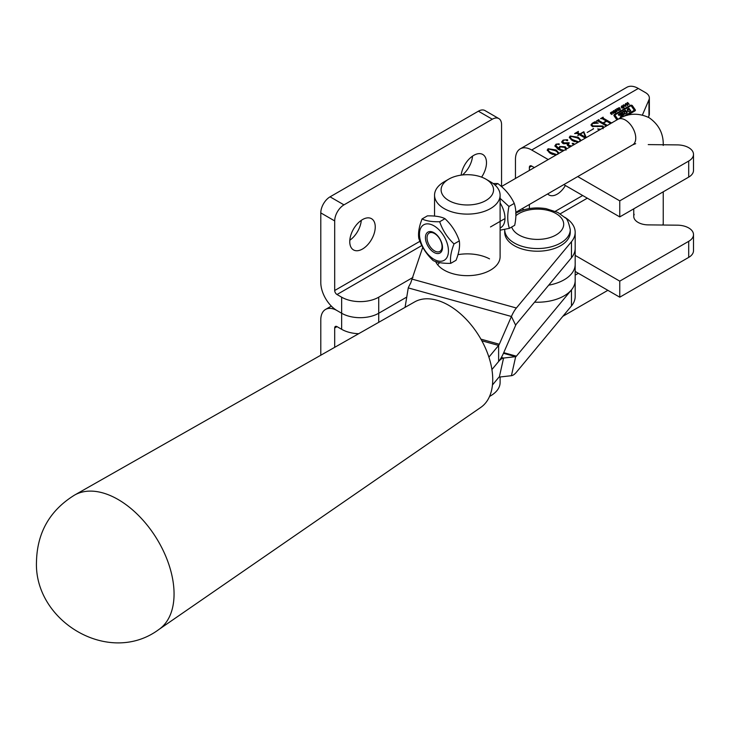 <?xml version="1.0" encoding="UTF-8"?>
<svg xmlns="http://www.w3.org/2000/svg" width="730" height="730" viewBox="0 0 730 730"><rect width="100%" height="100%" fill="white"/><g stroke="black" fill="none" stroke-linecap="round" stroke-linejoin="round"><path stroke-width="1.09" d="M481.599 177.135A18.031 10.412 120 0 0 482.758 154.468A18.031 10.412 120 0 0 473.752 155.353A18.031 10.412 120 0 0 461.15 175.127M462.428 174.963A18.031 10.412 120 0 0 472.529 156.129M362.5 249.021A18.031 10.412 120 0 0 374.28 233.135A18.031 10.412 120 0 0 371.515 218.69A18.031 10.412 120 0 0 362.5 219.584A18.031 10.412 120 0 0 350.728 235.471A18.031 10.412 120 0 0 353.493 249.915A18.031 10.412 120 0 0 362.5 249.021M349.816 240.225A18.031 10.412 120 0 0 361.286 220.35M320.789 212.895A13.113 7.574 -60 0 1 330.06 196.835L343.967 204.865A13.113 7.574 120 0 0 334.696 220.925L320.789 212.895L320.789 282.474A22.94 13.249 -120 0 0 337.014 310.569L341.649 313.252A26.216 15.138 0 0 0 378.724 313.252L406.537 297.192L378.724 313.252L378.724 322.313M501.382 357.435L503.572 358.047L499.32 377.072L511.42 375.695A22.94 8.103 -74.5 0 0 516.384 372.236L571.471 305.934L571.471 289.874L516.384 356.176A3.276 1.159 -74.5 0 1 515.672 356.669L503.572 358.047A22.94 8.103 105.5 0 0 498.617 361.505A22.94 8.103 -74.5 0 0 503.572 353.028L515.672 325.27A3.276 1.159 105.5 0 1 516.384 324.065L571.471 257.763A37.695 21.763 0 0 0 575.176 248.355L575.176 264.406A37.695 21.763 0 0 1 548.686 285.184A37.695 21.763 0 0 0 575.176 264.406L575.176 280.466A37.695 21.763 180 0 1 534.579 302.165M343.967 204.865L492.294 119.227L478.387 111.197L330.06 196.835M334.696 220.925L334.696 290.504A3.276 1.889 -120 0 0 337.014 294.518L421.821 245.545M492.294 119.227A13.113 7.574 120 0 1 498.845 118.579A13.113 7.574 120 0 1 501.556 124.584L501.556 186.497M412.961 277.427L378.724 297.192A26.216 15.138 180 0 1 341.649 297.192L337.014 294.518M523.967 209.775L522.105 208.698M478.387 111.197A13.113 7.574 -60 0 1 484.939 110.549L498.845 118.579M334.696 347.325L334.696 327.971A3.276 1.889 60 0 1 335.371 326.465A3.276 1.889 60 0 1 337.014 326.629L341.649 329.303A26.216 15.138 180 0 0 358.667 333.71M320.789 355.227L320.789 319.941A22.94 13.249 60 0 1 325.543 309.438A22.94 13.249 60 0 1 337.014 310.569L341.649 313.252A26.216 15.138 0 0 0 378.724 313.252L378.724 297.192M547.683 193.924A16.389 9.463 120 0 0 548.987 194.974A16.389 9.463 120 0 0 557.182 194.162A16.389 9.463 120 0 0 565.376 185.511M627.243 115.349L634.89 110.933A1.752 1.013 0 0 0 635.41 110.212A1.752 1.013 0 0 0 635.283 109.838L632.362 105.658A1.314 0.757 0 0 0 630.218 105.403L614.541 114.446A2.19 1.268 0 0 0 613.903 115.34A2.19 1.268 0 0 0 614.058 115.814L616.868 119.839A1.314 0.757 0 0 0 616.914 119.893M613.583 110.595L615.481 110.942L615.755 111.882L614.258 112.739L613.282 112.21L613.017 111.27L613.583 111.051M614.514 111.48L615.481 112.019L615.481 110.942L615.755 111.882M613.282 112.21L613.017 111.736M619.706 108.578L620.482 109.263L619.131 110.002L618.584 109.728L619.98 109.044L618.255 109.153L617.717 108.442L619.213 107.629L619.788 107.976L618.219 108.67L619.706 108.934M620.025 109.755L619.98 109.044M618.191 108.46L618.219 109.153M625.245 104.709L625.491 103.742L625.792 106.425L623.21 105.056L625.245 105.102M606.073 125.788L605.964 126.372L606.073 125.788L597.989 121.116L596.31 121.089L598.892 119.592L598.928 120.559L602.98 122.905L606.256 121.016L602.204 118.671L600.534 118.652L603.117 117.156L603.163 118.123L611.256 122.795L612.269 122.731M599.011 120.003L598.928 121.627L602.98 123.972L602.98 122.905M603.236 117.557L603.163 119.2L610.645 123.516M610.298 123.343L610.189 123.936L610.298 123.343L606.667 121.244L603.391 123.133L607.031 125.232L608.044 125.168M587.176 132.495L593.581 128.799L587.176 132.495M578.014 142.35L572.356 140.616L569.309 137.295L570.185 136.017L578.215 137.24L581.189 140.525M563.168 150.928L558.158 149.413L554.9 145.781L556.068 144.166L559.116 143.828L559.216 144.549L557.136 144.148L555.804 145.398L559.08 148.692L558.76 147.779L559.746 146.447L565.285 146.767L566.872 148.792M559.116 144.604L559.116 143.828L559.216 144.549M642.409 114.984L648.961 99.8A13.113 7.565 0 0 0 649.353 97.975A13.113 7.565 0 0 0 645.512 92.619L638.303 88.458A22.94 13.249 60 0 0 626.824 87.317L520.216 148.865A22.94 13.249 60 0 1 531.686 150.006L548.23 159.551M577.722 176.587L619.761 200.85L688.7 161.047A16.389 9.463 0 0 0 693.5 154.358A16.389 9.463 0 0 0 677.394 144.896L648.24 144.604M555.941 155.098L550.283 153.364L547.226 150.033L548.111 148.756L556.141 149.978L559.107 153.273M570.614 146.63L568.305 146.146L567.237 144.786L567.748 143.737L562.821 143.454L561.698 141.839L563.113 140.096L567.52 139.713L567.73 140.58L565.85 139.904L563.66 140.251L562.684 141.419L564.025 142.888L568.916 142.724L569.327 142.961L568.223 144.221L569.217 145.416L571.736 145.982M567.52 140.671L567.52 139.713L567.73 140.58M573.734 144.823L572.265 143.308L573.661 143.418L574.337 144.476M572.402 143.947L572.265 143.308L572.265 143.865M585.296 138.153L579.319 134.703L577.768 135.597L578.972 134.502L577.083 133.407L574.61 133.572L578.397 131.382L577.996 132.869L579.894 133.964L583.745 131.747L586.272 137.587M578.114 131.947L578.114 133.015M603.062 127.896L602.177 126.527L592.149 126.4L591.008 124.812L592.304 123.251L594.877 121.764L598.235 123.151L592.669 123.507L591.774 124.575L592.961 125.925L602.88 125.989L603.792 127.467M599.321 130.059L597.678 128.954L600.754 129.228M627.216 102.738L627.654 102.492L629.26 104.399L628.165 103.87L627.134 104.463L627.791 105.239L627.353 105.494L625.747 103.587L626.915 104.198L627.946 103.605L627.216 102.738M621.905 105.795L623.803 106.142L624.077 107.073L622.58 107.93L621.604 107.401L621.349 106.461L621.905 106.242M622.836 106.671L623.803 107.21L623.803 106.142L624.077 107.073M621.604 107.401L621.349 106.927M616.567 108.889L617.005 108.642L618.611 110.549L617.516 110.02L616.485 110.613L617.142 111.389L616.704 111.644L615.098 109.737L616.266 110.349L617.297 109.755L616.567 108.889M611.977 111.79L613.656 113.406L611.302 112.283L611.074 112.922L612.187 114.254L611.749 114.501L610.499 112.63L611.977 112.219M610.983 112.63L611.074 113.697M648.359 117.275L648.961 115.86A13.113 7.565 0 0 0 649.353 114.026L649.353 97.975M563.815 184.608L619.761 216.91L688.7 177.107A16.389 9.463 0 0 0 693.5 170.409L693.5 154.358M529.369 170.437L529.369 167.398A3.276 1.889 60 0 1 530.053 165.902A3.276 1.889 60 0 1 531.686 166.066L534.323 167.581M619.761 200.85L619.761 216.91M688.7 257.389A16.389 9.463 0 0 0 693.5 250.7L693.5 234.64A16.389 9.463 180 0 1 688.7 241.329L619.761 281.132L619.761 297.192L688.7 257.389L688.7 241.329M619.761 297.192L575.176 271.451M619.761 281.132L575.176 255.4M634.188 214.31A14.746 8.514 0 0 0 633.75 216.372A14.746 8.514 0 0 0 648.24 224.886L677.394 225.178A16.389 9.463 180 0 1 693.5 234.64M515.462 178.467L515.462 159.368A22.94 13.249 60 0 1 520.216 148.865M529.369 208.57L529.369 204.5M547.336 150.608L548.066 149.86M548.111 149.422L548.111 148.756M553.805 149.942L556.141 151.055L556.141 149.978M556.141 151.055L558.842 153.419M548.522 150.07C548.038 151.521 548.987 152.762 551.369 153.802L552.555 154.45M551.369 153.802L551.369 152.734L556.771 154.623M557.784 154.349C558.258 152.898 557.346 151.648 555.046 150.608L548.522 148.993L548.066 150.727M548.522 148.993C548.038 150.453 548.987 151.694 551.369 152.734M554.992 146.329L555.804 145.407L555.804 146.465L559.08 149.76L559.08 148.692M558.879 148.327L559.426 147.725M559.746 147.141L559.746 146.447M564.618 147.487L565.285 147.834L565.285 146.767M565.285 147.834L566.58 148.957M556.068 144.722L556.068 144.166M565.969 149.312L564.399 147.36L560.12 146.858L559.417 148.975L560.147 150.362M560.302 150.426L560.302 149.394L564.016 150.435M559.417 147.898L560.302 149.394M567.383 145.316L567.748 143.737M561.808 142.405L562.684 141.438L562.684 142.487L563.879 143.874M563.113 140.644L563.113 140.096M566.361 140.461L567.365 140.707M564.025 143.91L564.025 142.888M567.748 144.348L568.232 144.157M568.916 143.226L568.916 142.724M568.223 144.221L568.223 145.297L569.217 146.493L569.217 145.416M573.661 144.449L573.661 143.418M569.409 137.861L570.139 137.112M570.185 136.674L570.185 136.017M575.879 137.204L578.215 138.308L578.215 137.24M578.215 138.308L580.925 140.68M570.595 137.322C570.112 138.773 571.07 140.023 573.442 141.063L574.629 141.702M573.442 141.063L573.442 139.987L578.844 141.875M579.857 141.602C580.332 140.151 579.419 138.91 577.12 137.87L570.595 136.254L570.139 137.979M570.595 136.254C570.112 137.705 571.07 138.946 573.442 139.987M576.901 133.316L577.622 132.896M580.24 134.84L579.894 133.964M583.745 132.687L583.745 131.747M583.808 132.851L584.036 131.911M584.036 132.979L585.925 137.787M585.414 137.158L583.571 132.239L580.24 134.165L585.414 137.158L585.414 138.079M585.469 138.052L585.469 137.121M580.24 135.232L580.24 134.165M593.171 129.037L593.171 128.562M592.961 126.764L592.961 125.925M602.77 126.993L602.88 125.989M602.88 127.056L603.527 127.631M591.136 125.377L591.774 124.666M592.304 123.753L592.304 123.251M594.539 122.914L594.539 122.43M594.539 123.498L594.877 121.764M591.774 124.575L592.158 126.4M598.053 121.153L598.719 120.769M598.892 120.076L598.892 119.592M599.011 121.071L598.928 121.627L599.011 121.071M606.256 121.481L606.256 121.016M602.277 118.716L602.943 118.333M603.117 117.639L603.117 117.156M603.236 118.634L603.163 119.2L603.236 118.634M606.42 125.952L603.391 124.21L603.391 123.133M627.654 103.258L627.654 102.492M627.134 105.239L627.134 104.463M626.185 104.107L626.185 103.331M626.915 104.974L626.915 104.198M625.245 104.947L625.491 103.742M625.491 104.81L625.902 106.361M623.639 105.284L623.639 104.81M624.396 105.686L624.396 105.202M624.725 105.403L625.628 105.914L625.355 105.038L624.725 105.859M623.803 107.21L624.077 108.14M621.349 107.538L621.905 106.863M621.805 106.717L622.042 108.222M622.736 107.575L623.621 107.073L623.365 106.388L622.681 105.96L621.805 106.461L622.736 107.949M622.042 107.766L621.805 106.461M623.621 107.684L623.365 106.388M619.998 109.071L619.998 108.56M619.004 109.984L619.004 109.482M617.717 109.518L618.31 108.925M618.191 109.144L618.191 108.624M617.005 109.409L617.005 108.642M616.485 111.38L616.485 110.613M615.536 110.257L615.536 109.482M616.266 111.124L616.266 110.349M615.481 112.019L615.755 112.949M613.017 112.338L613.583 111.672M613.483 111.526L613.72 113.031M614.414 112.383L615.29 111.872L615.043 111.197L614.359 110.768L613.483 111.27L614.414 112.748M613.72 112.575L613.483 111.27M615.29 112.484L615.043 111.197M612.525 112.84L612.525 112.064M610.983 113.588L610.983 112.739M610.499 113.707L611.092 113.095M635.164 110.732L632.362 106.726A1.314 0.757 0 0 0 631.505 106.279M615.089 115.203L614.541 115.522A2.19 1.268 0 0 0 614.103 115.878M623.137 116.745L633.905 110.531A0.876 0.511 0 0 0 634.096 109.984L631.304 105.987L630.583 105.905L615.472 114.628A1.314 0.757 0 0 0 615.089 115.167A1.314 0.757 0 0 0 615.189 115.45L617.899 119.328M615.189 115.951A1.314 0.757 0 0 0 615.089 116.234A1.314 0.757 0 0 0 615.189 116.517L617.361 119.638M620.683 114.108L619.213 114.957A3.075 1.77 0 0 0 618.83 115.221M623.94 114.729A0.876 0.511 0 0 0 623.365 114.619L620.911 114.683L620.911 113.615L623.365 113.551A0.876 0.511 0 0 1 624.278 114.126A3.075 1.77 0 0 1 623.402 115.148L620.208 116.992L622.142 115.349L619.314 115.294A0.876 0.511 0 0 1 618.429 114.647A3.075 1.77 0 0 1 619.213 113.88L625.446 110.285L626.532 111.398L628.028 110.486L627.216 109.263L628.986 108.241L630.793 110.905L629.023 111.927L628.065 111.006L626.641 111.827L627.252 112.949L625.482 113.971L623.639 111.727L620.911 113.615M620.746 113.579L620.911 114.683M626.732 113.25L626.586 111.964M630.273 111.206L628.986 109.308L627.736 110.029M626.577 112.447L626.532 111.398M624.196 112.073L625.446 111.352L626.532 112.466M628.986 109.308L628.986 108.241M625.446 111.352L625.446 110.285M74.579 495.077L414.667 301.901A62.278 37.413 57.9 0 1 464.545 317.596A62.278 37.413 57.9 0 1 492.732 379.509A62.278 37.413 57.9 0 1 480.824 407.376L158.894 629.479A79.351 47.678 57.9 0 0 174.059 593.964A79.351 47.678 57.9 0 0 138.143 515.079A79.351 47.678 57.9 0 0 74.579 495.077C50.005 510.27 37.312 532.298 36.5 561.16C33.58 621.12 109.035 666.599 158.894 629.479M571.471 289.874A37.695 21.763 0 0 0 575.176 280.466L575.176 296.526A37.695 21.763 0 0 1 571.471 305.934M499.32 377.072A3.276 1.159 105.5 0 0 498.617 377.565L492.458 384.975M491.929 369.553L498.617 361.505L491.929 369.553M435.646 261.586A32.777 18.925 0 0 0 445.136 270.666A32.777 18.925 0 0 0 480.495 274.069A32.777 18.925 0 0 0 500.105 256.741L500.105 195.193A32.777 18.925 180 0 1 490.505 208.57A32.777 18.925 180 0 1 454.79 212.676A32.777 18.925 180 0 1 434.551 195.193A32.777 18.925 180 0 1 444.15 181.806L448.786 179.133A26.216 15.138 0 0 0 448.786 200.54A26.216 15.138 0 0 0 485.87 200.54A26.216 15.138 0 0 0 485.87 179.133A26.216 15.138 0 0 0 448.786 179.133L444.15 181.806M489.529 258.876A32.777 18.925 0 0 0 457.965 254.66M439.679 262.645A32.777 18.925 0 0 0 437.653 264.771M488.908 357.134L498.617 345.445A3.276 1.159 -74.5 0 0 499.32 344.241L511.42 316.482L515.672 325.27M571.471 257.763L571.471 241.703L516.384 308.005A22.94 8.103 105.5 0 0 511.42 316.482L408.252 287.912L405.077 307.348M571.471 241.703A37.695 21.763 0 0 0 575.176 232.295A37.695 21.763 0 0 0 564.573 217.166M422.743 247.306L410.643 283.158A22.94 8.103 -74.5 0 0 408.252 287.912M504.704 229.621A32.777 18.925 180 0 0 524.943 247.105A32.777 18.925 180 0 0 560.658 242.999A32.777 18.925 180 0 0 570.258 229.621L570.258 232.295A32.777 18.925 180 0 1 560.658 245.672A32.777 18.925 180 0 1 524.943 249.779A32.777 18.925 180 0 1 504.704 232.295L504.713 229.393M485.87 179.133L490.505 181.806A32.777 18.925 180 0 1 500.105 195.193M489.547 396.454L490.505 395.897A32.777 18.925 0 0 1 489.556 396.426L490.505 395.897A32.777 18.925 0 0 0 500.105 382.52L500.105 376.981M500.105 202.922A20.486 11.826 60 0 1 500.105 227.979M500.105 230.178L509.403 228.344C507.35 222.175 507.204 214.875 508.956 206.462L500.105 198.341M493.152 183.531L497.796 183.549C505.169 189.052 510.653 195.677 514.248 203.405C516.302 209.629 516.448 216.919 514.696 225.296L509.403 228.344M497.796 183.549L495.086 185.119M514.248 203.405L508.956 206.462M432.461 251.394A12.072 6.971 60 0 1 425.553 235.982A12.072 6.971 60 0 1 435.454 233.719A12.072 6.971 60 0 1 442.362 249.131A12.072 6.971 60 0 1 432.461 251.394M435.865 234.43A10.622 6.132 -120 0 0 429.231 233.016A10.622 6.132 -120 0 0 427.378 240.681A10.622 6.132 -120 0 0 433.228 249.998A10.622 6.132 -120 0 0 439.862 251.421A10.622 6.132 -120 0 0 441.714 243.756A10.622 6.132 -120 0 0 435.865 234.43M436.494 227.55A20.486 11.826 60 0 1 448.22 253.721A20.486 11.826 60 0 1 431.421 257.562A20.486 11.826 60 0 1 419.695 231.392A20.486 11.826 60 0 1 436.494 227.55M433.127 260.546C437.087 262.572 442.955 263.503 450.748 263.348C449.926 257.991 451.021 251.521 454.024 243.939C447.353 237.651 442.572 230.251 439.688 221.737C431.932 221.902 426.055 220.971 422.077 218.936C419.075 226.528 417.989 232.989 418.801 238.345C421.657 246.822 426.439 254.223 433.127 260.546M422.077 218.936L427.369 215.879C435.126 215.715 440.993 216.646 444.981 218.681C451.651 224.968 456.423 232.368 459.316 240.882C460.119 246.275 459.024 252.744 456.04 260.291L450.748 263.348M444.981 218.681L439.688 221.737M459.316 240.882L454.024 243.939M334.696 290.504L419.914 241.302M341.649 297.192L341.649 329.303M334.696 327.971L337.014 326.629M531.686 150.006L638.303 88.458M688.7 177.107L688.7 161.047M560.239 213.808L587.312 198.177M555.329 211.289L582.677 195.503M529.369 167.398L531.686 166.066M648.961 115.86L648.961 99.8M597.377 126.728L597.377 125.907M632.362 106.726L632.362 105.658M635.283 110.595L635.283 109.838M614.541 115.522L614.541 114.446M630.218 106.115L630.218 105.403M615.189 116.517L615.189 115.45M633.905 111.507L633.905 110.531M622.07 115.915L622.07 115.44M623.365 114.619L623.365 113.551M628.01 111.033L628.01 110.531M627.964 111.06L627.964 110.568M626.176 112.429L626.176 111.352M619.213 114.957L619.213 113.88M503.463 353.284L515.672 356.669L511.42 375.695M516.384 356.176L503.727 352.672M499.32 344.241L480.915 339.14M481.836 340.8L498.617 345.445L498.617 361.505M516.384 308.005L412.377 279.198M511.703 227.021A26.216 15.138 0 0 0 529.706 238.728A26.216 15.138 0 0 0 556.023 234.969A26.216 15.138 0 0 0 556.023 213.561A26.216 15.138 0 0 0 518.939 213.561A26.216 15.138 0 0 0 515.9 215.669M663.241 145.453C663.606 133.782 658.88 124.52 649.08 117.676C638.248 112.612 627.864 113.15 617.945 119.3A14.746 8.514 60 0 1 625.318 120.03A14.746 8.514 60 0 1 634.954 133.033A14.746 8.514 60 0 1 632.691 144.85L515.873 212.293M663.241 191.798L663.241 223.061A14.746 8.514 180 0 1 662.84 225.032M325.543 309.438L331.32 306.098M565.996 149.102L565.996 150.17M577.622 132.458L577.622 133.526M603.108 127.695L603.108 128.763M598.719 120.313L598.719 121.381M602.943 117.868L602.943 118.944M621.787 106.589L621.787 107.657M623.63 106.963L623.63 108.031M620.035 109.181L620.035 110.257M618.173 108.542L618.173 109.619M613.465 111.398L613.465 112.466M615.308 111.763L615.308 112.84M610.973 112.694L610.973 113.761M615.089 116.234L615.089 115.167M634.16 111.252L634.16 110.175M622.142 115.878L622.142 115.349M620.683 114.555L620.683 113.488M626.577 112.995L626.577 111.918M628.028 111.024L628.028 110.486M575.176 248.355L575.176 232.295M570.258 229.621C568.661 222.23 566.991 218.316 565.248 217.85L557.912 212.476L545.994 208.634C534.707 206.9 524.587 208.433 515.663 213.242M434.551 195.193L434.551 216.08M504.987 218.58L490.505 226.939M607.853 290.321L562.857 316.3M578.361 273.294L575.176 275.128M663.241 223.061L663.205 225.041M633.75 208.835L633.75 216.372M632.691 144.85L635.693 143.664M617.945 119.3L501.473 186.542"/></g></svg>

